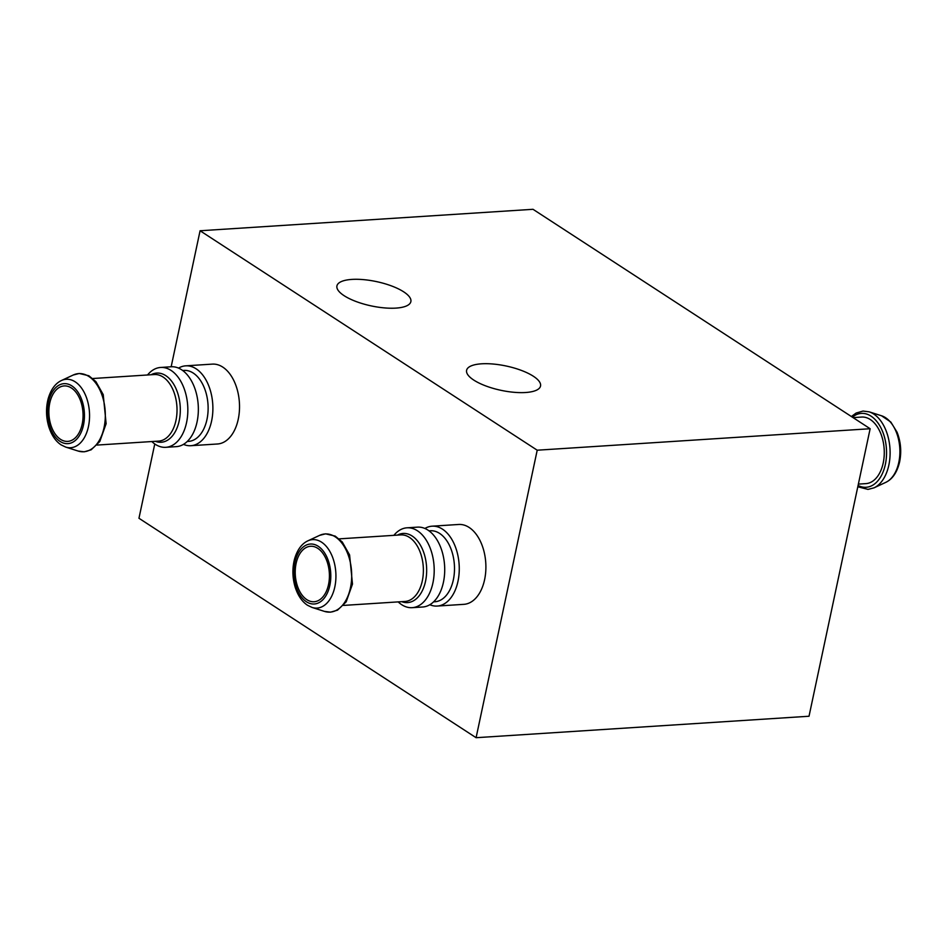 <?xml version="1.0" encoding="UTF-8"?>
<svg xmlns="http://www.w3.org/2000/svg" width="947" height="947" viewBox="0 0 947 947"><rect width="100%" height="100%" fill="white"/><g stroke="black" fill="none" stroke-linecap="round" stroke-linejoin="round"><path stroke-width="1.42" d="M200.077 230.76L537.209 450.204L870.139 428.731L533.007 209.299L200.077 230.76L171.158 366.773L160.635 367.46A40.011 24.539 -93.7 0 0 147.531 374.976M870.139 428.731L809.022 716.24L476.092 737.701L138.96 518.269L154.763 443.954M185.695 365.838L212.329 364.122A40.011 24.539 86.3 0 1 222.758 367.093A40.011 24.539 86.3 0 1 239.378 411.022A40.011 24.539 86.3 0 1 217.479 443.989L190.844 445.706A40.011 24.539 -93.7 0 0 212.755 404.191A40.011 24.539 -93.7 0 0 185.695 365.838A40.011 24.539 -93.7 0 0 178.533 368.111M432.057 526.189L458.691 524.472A40.011 24.539 86.3 0 1 469.12 527.443A40.011 24.539 86.3 0 1 485.752 571.372A40.011 24.539 86.3 0 1 463.841 604.34L437.206 606.056A40.011 24.539 -93.7 0 0 459.129 564.554A40.011 24.539 -93.7 0 0 432.057 526.189A40.011 24.539 -93.7 0 0 424.907 528.462M537.209 450.204L476.092 737.701M525.609 392.508A37.797 12.429 12 0 0 540.536 386.021A37.797 12.429 12 0 0 506.148 366.004A37.797 12.429 12 0 0 466.599 370.301A37.797 12.429 12 0 0 485.74 385.914A37.797 12.429 12 0 0 525.609 392.508M395.941 308.106A37.797 12.429 12 0 0 410.868 301.62A37.797 12.429 12 0 0 376.48 281.602A37.797 12.429 12 0 0 336.931 285.911A37.797 12.429 12 0 0 356.072 301.513A37.797 12.429 12 0 0 395.941 308.106M858.361 484.106L865.913 483.621A33.346 20.455 -93.7 0 0 883.208 463A33.346 20.455 -93.7 0 0 861.616 417.059L853.058 417.615M429.82 604.731A40.011 24.539 -93.7 0 0 437.206 606.056M433.596 601.842L434.898 601.759A35.572 21.817 -93.7 0 0 454.382 564.85A35.572 21.817 -93.7 0 0 430.317 530.758L429.027 530.841M398.178 601.89A40.011 24.539 -93.7 0 0 401.717 604.707A40.011 24.539 -93.7 0 0 412.146 607.678L422.67 607.003A40.011 24.539 -93.7 0 0 444.581 565.489A40.011 24.539 -93.7 0 0 417.52 527.136L406.997 527.81A40.011 24.539 -93.7 0 0 393.893 535.339M412.146 607.678A40.011 24.539 -93.7 0 0 434.069 566.164A40.011 24.539 -93.7 0 0 406.997 527.81M306.875 599.688A27.794 17.046 -93.7 0 0 314.12 601.747A27.794 17.046 -93.7 0 0 329.331 572.911A27.794 17.046 -93.7 0 0 310.533 546.277A27.794 17.046 -93.7 0 0 295.322 569.171A27.794 17.046 -93.7 0 0 306.875 599.688M183.458 444.368A40.011 24.539 -93.7 0 0 190.844 445.706M187.234 441.48L188.536 441.397A35.572 21.817 -93.7 0 0 208.009 404.499A35.572 21.817 -93.7 0 0 183.955 370.407L182.653 370.49M151.816 441.539A40.011 24.539 -93.7 0 0 155.355 444.356A40.011 24.539 -93.7 0 0 165.784 447.315L176.296 446.641A40.011 24.539 -93.7 0 0 198.219 405.127A40.011 24.539 -93.7 0 0 171.147 366.773M165.784 447.315A40.011 24.539 -93.7 0 0 187.707 405.813A40.011 24.539 -93.7 0 0 160.635 367.46M60.501 439.325A27.794 17.046 -93.7 0 0 67.746 441.385A27.794 17.046 -93.7 0 0 82.969 412.561A27.794 17.046 -93.7 0 0 64.171 385.926A27.794 17.046 -93.7 0 0 48.96 408.82A27.794 17.046 -93.7 0 0 60.501 439.325M898.798 462.396A34.293 21.035 -93.7 0 0 881.527 415.769L890.807 422.031L897.034 432.163C900.786 441.669 901.651 451.53 899.65 461.769C897.164 472.245 892.548 479.111 885.824 482.343A34.293 21.035 -93.7 0 0 898.798 462.396M885.824 482.343L874.045 487.835A39.158 24.018 -93.7 0 0 888.854 465.06A39.158 24.018 -93.7 0 0 869.157 411.838L863.037 411.057L856.1 413.058L851.389 416.526M858.077 485.468A37.028 22.716 -93.7 0 0 885.362 464.397A37.028 22.716 -93.7 0 0 878.2 423.321A37.028 22.716 -93.7 0 0 852.371 417.177M401.729 601.665A34.648 21.248 -93.7 0 0 426.552 566.649A34.648 21.248 -93.7 0 0 397.444 535.114M343.453 605.417L405.008 601.452A33.346 20.455 -93.7 0 0 423.273 566.862A33.346 20.455 -93.7 0 0 400.723 534.901L339.156 538.867M324.466 611.395A39.158 24.018 -93.7 0 0 351.562 571.479A39.158 24.018 -93.7 0 0 319.565 535.386L325.602 533.824L335.226 536.12L342.258 541.98L349.597 554.954L352.485 584.074L346.164 601.866L337.511 610.164L330.574 612.164L324.466 611.395L312.084 607.453A34.293 21.035 -93.7 0 0 335.818 572.497A34.293 21.035 -93.7 0 0 307.787 540.879L319.565 535.386M306.426 601.759A30.044 18.419 -93.7 0 0 330.444 570.011A30.044 18.419 -93.7 0 0 300.104 550.266A30.044 18.419 -93.7 0 0 306.426 601.759M155.367 441.314A34.648 21.248 -93.7 0 0 180.19 406.299A34.648 21.248 -93.7 0 0 151.07 374.752M97.079 445.066L158.646 441.101A33.346 20.455 -93.7 0 0 176.911 406.5A33.346 20.455 -93.7 0 0 154.361 374.538L92.794 378.516M78.092 451.032A39.158 24.018 -93.7 0 0 105.188 411.128A39.158 24.018 -93.7 0 0 73.191 375.036L79.228 373.473L88.864 375.758L95.896 381.629L103.223 394.603L106.123 423.711L99.79 441.515L91.149 449.813L84.2 451.814L78.092 451.032L65.71 447.091A34.293 21.035 -93.7 0 0 89.444 412.146A34.293 21.035 -93.7 0 0 61.425 380.528L73.191 375.036M60.063 441.409A30.044 18.419 -93.7 0 0 84.082 409.66A30.044 18.419 -93.7 0 0 53.73 389.904A30.044 18.419 -93.7 0 0 60.063 441.409M881.527 415.769L869.157 411.838M857.804 486.77L868.008 489.398L874.045 487.835M312.084 607.453L307.503 605.263C302.022 601.629 297.914 595.592 295.168 587.152C292.386 577.706 292.161 568.366 294.529 559.121C297.228 549.876 301.643 543.791 307.787 540.879M65.71 447.091L61.141 444.901C55.66 441.278 51.54 435.241 48.806 426.801C46.012 417.355 45.799 408.003 48.155 398.77C50.854 389.525 55.281 383.44 61.425 380.528"/></g></svg>
